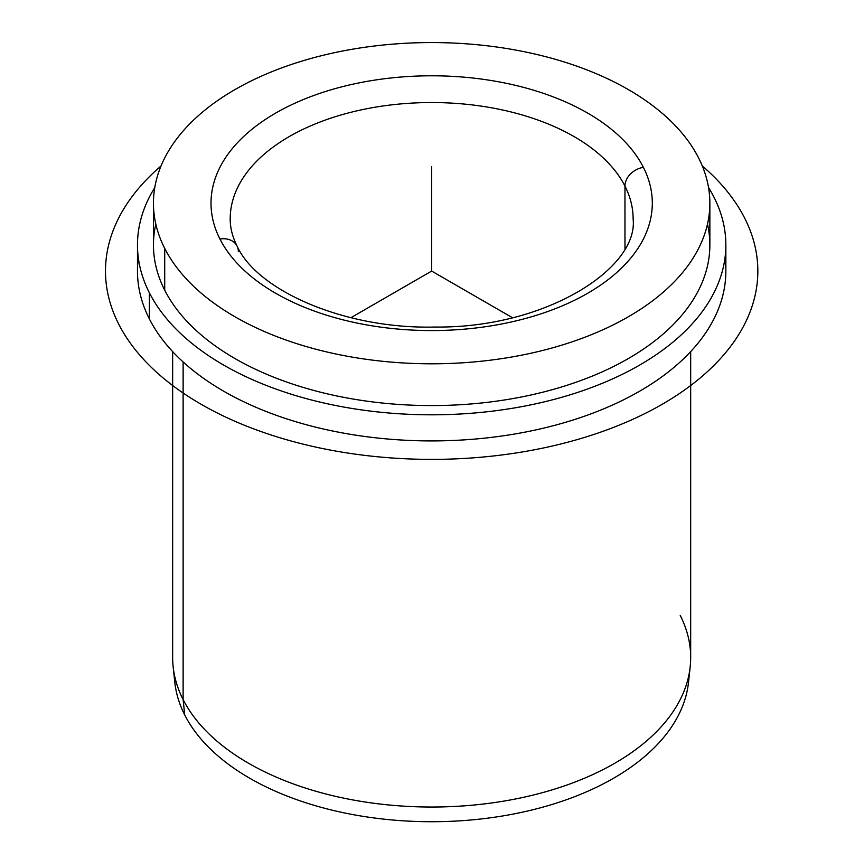 <?xml version="1.0" encoding="UTF-8"?>
<svg xmlns="http://www.w3.org/2000/svg" width="864" height="864" viewBox="0 0 864 864"><rect width="100%" height="100%" fill="white"/><g stroke="black" fill="none" stroke-linecap="round" stroke-linejoin="round"><path stroke-width="1.3" d="M690.185 666.738L688.511 682.344A257.342 148.576 180 0 1 460.361 820.8A257.342 148.576 180 0 1 184.734 714.982L183.125 699.592A259.016 149.537 0 0 0 460.544 806.101A259.016 149.537 0 0 0 690.185 666.738A259.016 149.537 0 0 0 680.195 615.384M173.135 666.738A259.016 149.537 0 0 0 183.125 699.592L184.734 714.982A257.342 148.576 180 0 1 174.82 682.344L173.135 666.738M725.857 244.955L725.857 271.069A294.192 169.852 180 0 1 473.504 439.193A294.192 169.852 180 0 1 149.364 318.892L149.364 292.777A294.192 169.852 0 0 0 473.504 413.078A294.192 169.852 0 0 0 725.857 244.955A294.192 169.852 0 0 0 713.956 197.143A294.192 169.852 0 0 0 708.545 187.564A294.192 169.852 180 0 1 713.956 197.143A294.192 169.852 180 0 1 514.49 407.938A294.192 169.852 180 0 1 149.364 292.777L149.364 318.892A294.192 169.852 180 0 1 137.473 271.069L137.473 244.955A294.192 169.852 0 0 0 149.364 292.777A294.192 169.852 180 0 1 154.775 187.564A294.192 169.852 0 0 0 137.473 244.955M709.862 203.18L709.862 244.955A278.208 160.618 180 0 1 471.226 403.942A278.208 160.618 180 0 1 164.711 290.174L164.711 248.4A278.208 160.618 0 0 0 471.226 362.167A278.208 160.618 0 0 0 709.862 203.18A278.208 160.618 0 0 0 698.609 157.961A278.208 160.618 0 0 0 392.094 44.194A278.208 160.618 0 0 0 153.457 203.18A278.208 160.618 0 0 0 164.711 248.4L164.711 290.174A278.208 160.618 180 0 1 153.457 244.955L153.457 203.18M219.942 239.047A19.192 15.034 -26.9 0 1 237.049 246.024A19.192 15.034 153.1 0 0 219.942 239.047A220.644 127.386 180 0 1 369.544 80.946A220.644 127.386 180 0 1 643.378 167.314A220.644 127.386 180 0 1 493.776 325.415A220.644 127.386 180 0 1 219.942 239.047A220.644 127.386 0 0 0 493.776 325.415A220.644 127.386 0 0 0 643.378 167.314A19.192 15.034 153.1 0 0 624.964 186.106A19.192 15.034 -26.9 0 1 643.378 167.314A220.644 127.386 0 0 0 369.544 80.946A220.644 127.386 0 0 0 219.942 239.047M633.118 218.851A201.452 116.305 0 0 0 624.964 186.106A201.452 116.305 0 0 0 403.013 103.723A201.452 116.305 0 0 0 230.202 218.851A201.452 116.305 180 0 1 403.013 103.723A201.452 116.305 180 0 1 624.964 186.106A201.452 116.305 180 0 1 633.118 218.851C638.723 268.229 545.638 328.396 435.067 327.035C343.958 329.346 256.738 290.045 237.049 246.024A19.192 15.034 153.1 0 1 238.356 251.597M624.964 248.476L624.964 186.106L624.964 248.476M174.334 674.546A257.342 148.576 0 0 0 184.734 714.982A257.342 148.576 0 0 0 467.068 820.314A257.342 148.576 0 0 0 688.986 674.546M155.822 224.068A278.208 160.618 0 0 0 164.711 290.174A278.208 160.618 0 0 0 489.089 402.116A278.208 160.618 0 0 0 707.497 224.068M164.711 248.4A278.208 160.618 180 0 1 353.333 49.064A278.208 160.618 180 0 1 698.609 157.961A278.208 160.618 180 0 1 509.987 357.307A278.208 160.618 180 0 1 164.711 248.4M690.682 351.605L690.682 657.493A259.016 149.537 180 0 1 468.493 805.507A259.016 149.537 180 0 1 183.125 699.592L183.125 361.94L183.125 699.592A259.016 149.537 180 0 1 172.649 657.493L172.649 351.605M138.337 258.012A294.192 169.852 0 0 0 149.364 318.892A294.192 169.852 0 0 0 484.672 438.134A294.192 169.852 0 0 0 724.982 258.012M512.417 317.693L431.665 271.069L350.903 317.693M431.665 271.069L431.665 166.633M702.292 165.953A326.171 188.309 180 0 1 638.982 416.448A326.171 188.309 180 0 1 201.02 404.222A326.171 188.309 180 0 1 161.039 165.953M230.202 218.851C230.159 227.783 232.438 236.844 237.049 246.024"/></g></svg>
